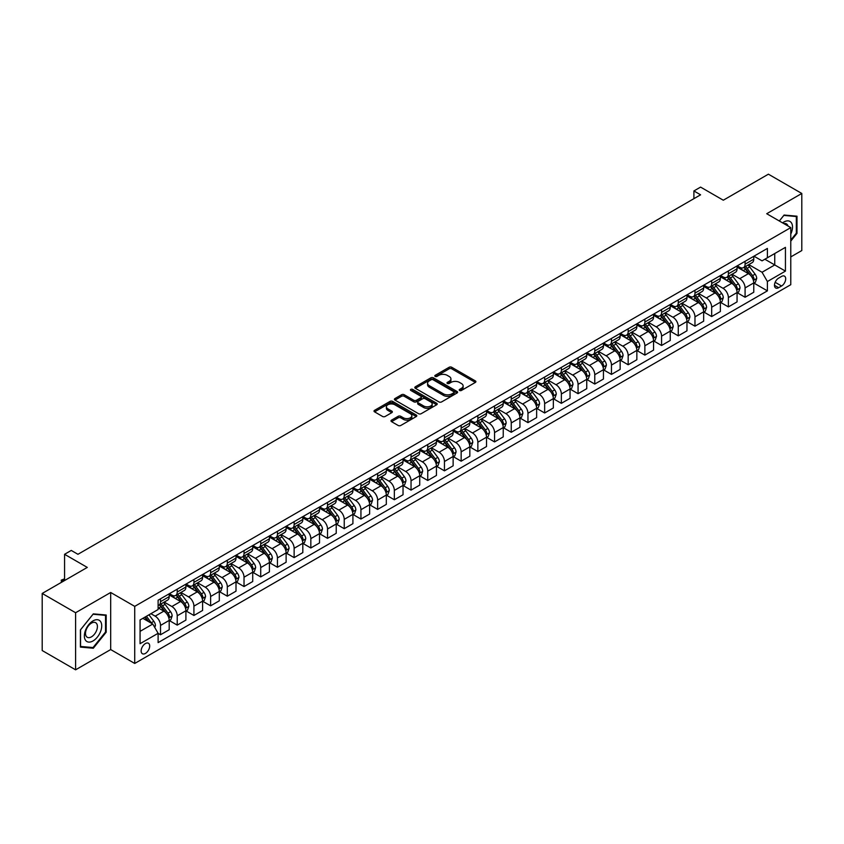 <?xml version="1.0" encoding="UTF-8"?>
<svg xmlns="http://www.w3.org/2000/svg" width="844" height="844" viewBox="0 0 844 844"><rect width="100%" height="100%" fill="white"/><g stroke="black" fill="none" stroke-linecap="round" stroke-linejoin="round"><path stroke-width="1.27" d="M459.579 390.466A1.298 0.749 0 0 0 461.415 390.466L475.351 382.427A1.857 1.076 0 0 0 475.9 381.667A1.857 1.076 0 0 0 475.351 380.908L451.751 367.277A1.857 1.076 0 0 0 449.124 367.277L435.188 375.327A1.298 0.749 0 0 0 434.808 375.854A1.298 0.749 0 0 0 435.188 376.392A1.298 0.749 0 0 0 437.023 376.392L438.827 375.348A5.94 3.429 0 0 1 447.225 375.348L449.187 376.477A5.94 3.429 0 0 1 450.928 378.903A5.94 3.429 0 0 1 449.187 381.33L447.383 382.374A1.298 0.749 0 0 0 447.003 382.902A1.298 0.749 0 0 0 447.383 383.429A1.298 0.749 0 0 0 449.219 383.429L451.023 382.385A5.94 3.429 0 0 1 459.421 382.385L461.383 383.524A5.94 3.429 0 0 1 463.124 385.951A5.94 3.429 0 0 1 461.383 388.367L459.579 389.411A1.298 0.749 0 0 0 459.199 389.939A1.298 0.749 0 0 0 459.579 390.466L459.579 389.411M145.421 653.425A6.045 3.492 120 0 0 149.367 648.097A6.045 3.492 120 0 0 148.438 643.255A6.045 3.492 120 0 0 145.421 643.55A6.045 3.492 120 0 0 141.465 648.878A6.045 3.492 120 0 0 142.393 653.72A6.045 3.492 120 0 0 145.421 653.425M391.553 420.133A1.857 1.076 0 0 0 391.004 420.892A1.857 1.076 0 0 0 391.553 421.652L398.168 425.471A1.857 1.076 0 0 0 400.794 425.471L416.271 416.535A1.857 1.076 0 0 0 416.809 415.776A1.857 1.076 0 0 0 416.271 415.026L392.66 401.396A1.857 1.076 0 0 0 390.044 401.396L374.567 410.332A1.857 1.076 0 0 0 374.019 411.081A1.857 1.076 0 0 0 374.567 411.84L382.564 416.461A1.857 1.076 0 0 0 385.191 416.461L391.806 412.642A1.857 1.076 0 0 0 392.354 411.883A1.857 1.076 0 0 0 391.806 411.123L387.839 408.834A4.958 2.87 0 0 1 386.394 406.808A4.958 2.87 0 0 1 389.453 404.16A4.958 2.87 0 0 1 394.855 404.782L410.406 413.75A4.958 2.87 0 0 1 411.851 415.776A4.958 2.87 0 0 1 408.791 418.424A4.958 2.87 0 0 1 403.39 417.801L400.794 416.314A1.857 1.076 0 0 0 398.168 416.314L391.553 420.133L391.553 421.652M790.775 256.914L801.8 250.552L801.8 193.466L768.399 174.18L723.297 200.218L700.583 187.104L693.905 190.955L700.583 194.816L77.943 554.297L71.265 550.436L64.577 554.297L64.577 580.524M75.601 612.733L75.601 669.819L110.68 649.563L110.68 592.488L75.601 612.733L42.2 593.448L87.291 567.411L64.577 554.297M110.68 592.488L134.724 606.372L790.775 227.606L790.775 284.692L134.724 663.458L134.724 606.372M801.8 193.466L766.721 213.722L790.775 227.606M438.964 401.923A1.857 1.076 0 0 0 441.581 401.923L457.058 392.987A1.857 1.076 0 0 0 457.606 392.228A1.857 1.076 0 0 0 457.058 391.479L433.447 377.848A1.857 1.076 0 0 0 430.83 377.848L415.353 386.784A1.857 1.076 0 0 0 414.805 387.533A1.857 1.076 0 0 0 415.353 388.293L438.964 401.923M411.344 390.751A1.298 0.749 0 0 1 412.663 390.93L412.663 389.39L436.664 403.253A1.857 1.076 0 0 1 437.203 404.002A1.857 1.076 0 0 1 436.664 404.761L421.188 413.697A1.857 1.076 0 0 1 418.561 413.697L394.96 400.067L394.96 398.558A1.857 1.076 0 0 0 394.412 399.307A1.857 1.076 0 0 0 394.96 400.067M394.96 398.558L401.586 394.728A1.857 1.076 0 0 1 404.202 394.728L413.782 400.256A1.857 1.076 0 0 0 416.398 400.256L420.797 397.724A1.857 1.076 0 0 0 421.335 396.965A1.857 1.076 0 0 0 420.797 396.205L410.828 390.456A1.298 0.749 0 0 1 410.448 389.917A1.298 0.749 0 0 1 411.25 389.232A1.298 0.749 0 0 1 412.663 389.39M75.601 669.819L42.2 650.534L42.2 593.448M781.555 276.431L778.622 278.13A5.855 3.387 120 0 0 774.792 283.289A5.855 3.387 120 0 0 775.689 287.983A5.855 3.387 120 0 0 778.622 287.698L781.555 286A5.855 3.387 120 0 0 785.384 280.841A5.855 3.387 120 0 0 784.487 276.146A5.855 3.387 120 0 0 781.555 276.431M753.966 256.186L762.048 260.849L767.396 257.768L767.396 248.431L158.113 600.2L158.113 609.526L140.072 619.95L140.072 643.708L158.113 633.295L158.113 642.622L767.396 290.863L767.396 281.527L762.048 272.264L748.765 264.594M767.396 257.768L785.437 247.355L785.437 271.114L767.396 281.527M110.68 649.563L134.724 663.458M693.905 190.955L693.905 198.678M764.854 259.235L774.739 264.942L774.739 253.527L785.437 247.355M762.048 272.264L774.739 264.942L785.437 271.114M140.072 631.365L152.764 624.032L142.879 618.325M158.113 633.369L160.518 634.762L160.518 625.425A7.554 4.368 -120 0 0 155.169 616.162L150.897 613.693M160.518 634.762L169.201 629.74L169.201 620.414A7.554 4.368 -120 0 0 163.852 611.151L158.113 607.838M169.401 620.604L177.219 625.119L177.219 615.782A7.554 4.368 -120 0 0 171.87 606.519L164.2 602.089M177.219 625.119L185.902 620.097L185.902 610.771A7.554 4.368 -120 0 0 180.563 601.508L169.201 594.957M186.102 610.961L193.92 615.476L193.92 606.14A7.554 4.368 -120 0 0 188.571 596.877L180.901 592.446M193.92 615.476L202.602 610.455L202.602 601.128A7.554 4.368 -120 0 0 197.264 591.866L185.902 585.314M202.803 601.318L210.62 605.834L210.62 596.497A7.554 4.368 -120 0 0 205.282 587.234L197.601 582.803M210.62 605.834L219.303 600.812L219.303 591.486A7.554 4.368 -120 0 0 213.965 582.223L202.602 575.671M219.503 591.676L227.321 596.191L227.321 586.854A7.554 4.368 -120 0 0 221.983 577.591L214.302 573.16M227.321 596.191L236.003 591.169L236.003 581.843A7.554 4.368 -120 0 0 230.665 572.58L219.303 566.029M236.204 582.033L244.022 586.548L244.022 577.212A7.554 4.368 -120 0 0 238.683 567.949L231.003 563.518M244.022 586.548L252.715 581.527L252.715 572.2A7.554 4.368 -120 0 0 247.366 562.937L236.003 556.386M252.915 572.39L260.722 576.906L260.722 567.569A7.554 4.368 -120 0 0 255.384 558.306L247.703 553.875M260.722 576.906L269.415 571.884L269.415 562.558A7.554 4.368 -120 0 0 264.067 553.295L252.715 546.743M269.616 562.748L277.433 567.263L277.433 557.926A7.554 4.368 -120 0 0 272.084 548.663L264.415 544.232M277.433 567.263L286.116 562.241L286.116 552.915A7.554 4.368 -120 0 0 280.767 543.652L269.415 537.101M286.316 553.105L294.134 557.62L294.134 548.284A7.554 4.368 -120 0 0 288.785 539.021L281.115 534.59M294.134 557.62L302.817 552.598L302.817 543.272A7.554 4.368 -120 0 0 297.468 534.009L286.116 527.458M303.017 543.462L310.835 547.978L310.835 538.641A7.554 4.368 -120 0 0 305.486 529.378L297.816 524.947M310.835 547.978L319.517 542.956L319.517 533.63A7.554 4.368 -120 0 0 314.168 524.367L302.817 517.815M319.718 533.819L327.535 538.335L327.535 528.998A7.554 4.368 -120 0 0 322.186 519.735L314.517 515.304M327.535 538.335L336.218 533.313L336.218 523.987A7.554 4.368 -120 0 0 330.88 514.724L319.517 508.172M336.418 524.177L344.236 528.692L344.236 519.355A7.554 4.368 -120 0 0 338.887 510.092L331.217 505.661M344.236 528.692L352.919 523.67L352.919 514.344A7.554 4.368 -120 0 0 347.58 505.081L336.218 498.53M353.119 514.534L360.937 519.049L360.937 509.713A7.554 4.368 -120 0 0 355.598 500.45L347.918 496.019M360.937 519.049L369.619 514.028L369.619 504.691A7.554 4.368 -120 0 0 364.281 495.439L352.919 488.887M369.82 504.891L377.637 509.407L377.637 500.07A7.554 4.368 -120 0 0 372.299 490.807L364.619 486.376M377.637 509.407L386.32 504.385L386.32 495.048A7.554 4.368 -120 0 0 380.982 485.796L369.619 479.244M386.52 495.249L394.338 499.764L394.338 490.427A7.554 4.368 -120 0 0 389 481.164L381.319 476.733M394.338 499.764L403.031 494.742L403.031 485.406A7.554 4.368 -120 0 0 397.682 476.153L386.32 469.602M403.232 485.606L411.039 490.121L411.039 480.785A7.554 4.368 -120 0 0 405.7 471.522L398.03 467.091M411.039 490.121L419.732 485.1L419.732 475.763A7.554 4.368 -120 0 0 414.383 466.51L403.031 459.959M419.932 475.963L427.75 480.479L427.75 471.142A7.554 4.368 -120 0 0 422.401 461.879L414.731 457.448M427.75 480.479L436.432 475.457L436.432 466.12A7.554 4.368 -120 0 0 431.084 456.868L419.732 450.316M436.633 466.321L444.45 470.836L444.45 461.499A7.554 4.368 -120 0 0 439.102 452.236L431.432 447.805M444.45 470.836L453.133 465.814L453.133 456.477A7.554 4.368 -120 0 0 447.784 447.225L436.432 440.673M453.333 456.678L461.151 461.193L461.151 451.856A7.554 4.368 -120 0 0 455.802 442.594L448.132 438.163M461.151 461.193L469.834 456.171L469.834 446.835A7.554 4.368 -120 0 0 464.485 437.582L453.133 431.031M470.034 447.035L477.852 451.551L477.852 442.214A7.554 4.368 -120 0 0 472.503 432.951L464.833 428.52M477.852 451.551L486.534 446.529L486.534 437.192A7.554 4.368 -120 0 0 481.196 427.94L469.834 421.388M486.735 437.392L494.552 441.908L494.552 432.571A7.554 4.368 -120 0 0 489.203 423.308L481.534 418.877M494.552 441.908L503.235 436.886L503.235 427.549A7.554 4.368 -120 0 0 497.897 418.297L486.534 411.745M503.435 427.75L511.253 432.265L511.253 422.928A7.554 4.368 -120 0 0 505.915 413.666L498.234 409.234M511.253 432.265L519.936 427.243L519.936 417.907A7.554 4.368 -120 0 0 514.597 408.654L503.235 402.103M520.136 418.107L527.954 422.622L527.954 413.286A7.554 4.368 -120 0 0 522.615 404.023L514.935 399.592M527.954 422.622L536.636 417.601L536.636 408.264A7.554 4.368 -120 0 0 531.298 399.012L519.936 392.46M536.837 408.464L544.654 412.98L544.654 403.643A7.554 4.368 -120 0 0 539.316 394.38L531.636 389.949M544.654 412.98L553.347 407.958L553.347 398.621A7.554 4.368 -120 0 0 547.999 389.369L536.636 382.817M553.548 398.822L561.355 403.337L561.355 394A7.554 4.368 -120 0 0 556.017 384.737L548.347 380.306M561.355 403.337L570.048 398.315L570.048 388.978A7.554 4.368 -120 0 0 564.699 379.726L553.347 373.175M570.249 389.179L578.066 393.694L578.066 384.358A7.554 4.368 -120 0 0 572.717 375.095L565.047 370.664M578.066 393.694L586.749 388.673L586.749 379.336A7.554 4.368 -120 0 0 581.4 370.083L570.048 363.521M586.949 379.536L594.767 384.052L594.767 374.715A7.554 4.368 -120 0 0 589.418 365.452L581.748 361.021M594.767 384.052L603.449 379.03L603.449 369.693A7.554 4.368 -120 0 0 598.101 360.441L586.749 353.879M603.65 369.894L611.467 374.409L611.467 365.072A7.554 4.368 -120 0 0 606.119 355.809L598.449 351.378M611.467 374.409L620.15 369.387L620.15 360.05A7.554 4.368 -120 0 0 614.801 350.798L603.449 344.236M620.351 360.251L628.168 364.766L628.168 355.429A7.554 4.368 -120 0 0 622.819 346.167L615.149 341.736M628.168 364.766L636.851 359.744L636.851 350.408A7.554 4.368 -120 0 0 631.512 341.155L620.15 334.593M637.051 350.608L644.869 355.124L644.869 345.787A7.554 4.368 -120 0 0 639.52 336.524L631.85 332.093M644.869 355.124L653.551 350.102L653.551 340.765A7.554 4.368 -120 0 0 648.213 331.513L636.851 324.951M653.752 340.965L661.569 345.481L661.569 336.144A7.554 4.368 -120 0 0 656.231 326.881L648.551 322.45M661.569 345.481L670.252 340.459L670.252 331.122A7.554 4.368 -120 0 0 664.914 321.87L653.551 315.308M670.452 331.323L678.27 335.838L678.27 326.501A7.554 4.368 -120 0 0 672.932 317.238L665.251 312.808M678.27 335.838L686.963 330.816L686.963 321.48A7.554 4.368 -120 0 0 681.614 312.227L670.252 305.665M687.164 321.68L694.971 326.195L694.971 316.859A7.554 4.368 -120 0 0 689.632 307.596L681.952 303.165M694.971 326.195L703.664 321.174L703.664 311.837A7.554 4.368 -120 0 0 698.315 302.585L686.963 296.022M703.864 312.037L711.682 316.553L711.682 307.216A7.554 4.368 -120 0 0 706.333 297.953L698.663 293.522M711.682 316.553L720.365 311.531L720.365 302.194A7.554 4.368 -120 0 0 715.016 292.942L703.664 286.38M720.565 302.395L728.383 306.899L728.383 297.573A7.554 4.368 -120 0 0 723.034 288.31L715.364 283.879M728.383 306.899L737.065 301.888L737.065 292.551A7.554 4.368 -120 0 0 731.716 283.299L720.365 276.737M737.266 292.752L745.083 297.257L745.083 287.931A7.554 4.368 -120 0 0 739.734 278.668L732.064 274.237M745.083 297.257L753.766 292.246L753.766 282.909A7.554 4.368 -120 0 0 748.417 273.656L737.065 267.094M737.266 265.828L739.734 267.253A7.554 4.368 -120 0 0 743.511 267.632A7.554 4.368 -120 0 0 745.083 264.172L745.083 261.313M720.565 275.471L723.034 276.895A7.554 4.368 -120 0 0 726.811 277.275A7.554 4.368 -120 0 0 728.383 273.815L728.383 270.956M703.864 285.114L706.333 286.538A7.554 4.368 -120 0 0 710.11 286.918A7.554 4.368 -120 0 0 711.682 283.457L711.682 280.598M687.153 294.756L689.632 296.181A7.554 4.368 -120 0 0 693.409 296.56A7.554 4.368 -120 0 0 694.971 293.1L694.971 290.241M670.452 304.399L672.932 305.823A7.554 4.368 -120 0 0 676.709 306.203A7.554 4.368 -120 0 0 678.27 302.743L678.27 299.884M653.752 314.042L656.231 315.466A7.554 4.368 -120 0 0 660.008 315.846A7.554 4.368 -120 0 0 661.569 312.385L661.569 309.526M637.051 323.685L639.52 325.109A7.554 4.368 -120 0 0 643.307 325.489A7.554 4.368 -120 0 0 644.869 322.028L644.869 319.169M620.351 333.327L622.819 334.751A7.554 4.368 -120 0 0 626.607 335.131A7.554 4.368 -120 0 0 628.168 331.671L628.168 328.812M603.65 342.97L606.119 344.394A7.554 4.368 -120 0 0 609.895 344.774A7.554 4.368 -120 0 0 611.467 341.314L611.467 338.455M586.949 352.613L589.418 354.037A7.554 4.368 -120 0 0 593.195 354.417A7.554 4.368 -120 0 0 594.767 350.956L594.767 348.097M570.249 362.255L572.717 363.68A7.554 4.368 -120 0 0 576.494 364.059A7.554 4.368 -120 0 0 578.066 360.599L578.066 357.74M553.548 371.898L556.017 373.322A7.554 4.368 -120 0 0 559.794 373.702A7.554 4.368 -120 0 0 561.355 370.242L561.355 367.383M536.837 381.541L539.316 382.965A7.554 4.368 -120 0 0 543.093 383.345A7.554 4.368 -120 0 0 544.654 379.884L544.654 377.025M520.136 391.183L522.615 392.608A7.554 4.368 -120 0 0 526.392 392.987A7.554 4.368 -120 0 0 527.954 389.527L527.954 386.668M503.435 400.826L505.915 402.25A7.554 4.368 -120 0 0 509.692 402.63A7.554 4.368 -120 0 0 511.253 399.17L511.253 396.311M486.735 410.469L489.203 411.893A7.554 4.368 -120 0 0 492.991 412.273A7.554 4.368 -120 0 0 494.552 408.812L494.552 405.953M470.034 420.112L472.503 421.536A7.554 4.368 -120 0 0 476.29 421.916A7.554 4.368 -120 0 0 477.852 418.455L477.852 415.596M453.333 429.754L455.802 431.178A7.554 4.368 -120 0 0 459.579 431.558A7.554 4.368 -120 0 0 461.151 428.098L461.151 425.239M436.633 439.397L439.102 440.821A7.554 4.368 -120 0 0 442.878 441.201A7.554 4.368 -120 0 0 444.45 437.741L444.45 434.882M419.932 449.04L422.401 450.464A7.554 4.368 -120 0 0 426.178 450.844A7.554 4.368 -120 0 0 427.75 447.383L427.75 444.524M403.232 458.682L405.7 460.107A7.554 4.368 -120 0 0 409.477 460.486A7.554 4.368 -120 0 0 411.039 457.026L411.039 454.167M386.52 468.325L389 469.749A7.554 4.368 -120 0 0 392.776 470.129A7.554 4.368 -120 0 0 394.338 466.669L394.338 463.81M369.82 477.968L372.299 479.392A7.554 4.368 -120 0 0 376.076 479.772A7.554 4.368 -120 0 0 377.637 476.311L377.637 473.452M353.119 487.61L355.598 489.035A7.554 4.368 -120 0 0 359.375 489.414A7.554 4.368 -120 0 0 360.937 485.954L360.937 483.095M336.418 497.253L338.887 498.677A7.554 4.368 -120 0 0 342.675 499.057A7.554 4.368 -120 0 0 344.236 495.597L344.236 492.738M319.718 506.896L322.186 508.32A7.554 4.368 -120 0 0 325.974 508.7A7.554 4.368 -120 0 0 327.535 505.239L327.535 502.38M303.017 516.539L305.486 517.963A7.554 4.368 -120 0 0 309.263 518.343A7.554 4.368 -120 0 0 310.835 514.882L310.835 512.023M286.316 526.181L288.785 527.606A7.554 4.368 -120 0 0 292.562 527.985A7.554 4.368 -120 0 0 294.134 524.525L294.134 521.666M269.616 535.824L272.084 537.248A7.554 4.368 -120 0 0 275.861 537.628A7.554 4.368 -120 0 0 277.433 534.168L277.433 531.309M252.915 545.467L255.384 546.891A7.554 4.368 -120 0 0 259.161 547.271A7.554 4.368 -120 0 0 260.722 543.81L260.722 540.951M236.204 555.109L238.683 556.534A7.554 4.368 -120 0 0 242.46 556.913A7.554 4.368 -120 0 0 244.022 553.453L244.022 550.594M219.503 564.752L221.983 566.176A7.554 4.368 -120 0 0 225.759 566.556A7.554 4.368 -120 0 0 227.321 563.096L227.321 560.237M202.803 574.395L205.282 575.819A7.554 4.368 -120 0 0 209.059 576.199A7.554 4.368 -120 0 0 210.62 572.738L210.62 569.879M186.102 584.037L188.571 585.462A7.554 4.368 -120 0 0 192.358 585.841A7.554 4.368 -120 0 0 193.92 582.381L193.92 579.522M169.401 593.68L171.87 595.104A7.554 4.368 -120 0 0 175.657 595.484A7.554 4.368 -120 0 0 177.219 592.024L177.219 589.165M753.966 283.109L767.396 290.863M743.511 267.632L752.204 262.611A7.554 4.368 -120 0 0 753.766 259.15L753.766 256.302M726.811 277.275L735.493 272.253A7.554 4.368 -120 0 0 737.065 268.793L737.065 265.944M710.11 286.918L718.793 281.896A7.554 4.368 -120 0 0 720.365 278.436L720.365 275.587M693.409 296.56L702.092 291.539A7.554 4.368 -120 0 0 703.664 288.078L703.664 285.23M676.709 306.203L685.391 301.181A7.554 4.368 -120 0 0 686.963 297.721L686.963 294.873M660.008 315.846L668.691 310.824A7.554 4.368 -120 0 0 670.252 307.364L670.252 304.515M643.307 325.489L651.99 320.467A7.554 4.368 -120 0 0 653.551 317.006L653.551 314.158M626.607 335.131L635.289 330.109A7.554 4.368 -120 0 0 636.851 326.649L636.851 323.801M609.895 344.774L618.589 339.752A7.554 4.368 -120 0 0 620.15 336.292L620.15 333.443M593.195 354.417L601.888 349.395A7.554 4.368 -120 0 0 603.449 345.934L603.449 343.086M576.494 364.059L585.177 359.038A7.554 4.368 -120 0 0 586.749 355.577L586.749 352.729M559.794 373.702L568.476 368.68A7.554 4.368 -120 0 0 570.048 365.22L570.048 362.371M543.093 383.345L551.776 378.323A7.554 4.368 -120 0 0 553.347 374.863L553.347 372.014M526.392 392.987L535.075 387.966A7.554 4.368 -120 0 0 536.636 384.505L536.636 381.657M509.692 402.63L518.374 397.608A7.554 4.368 -120 0 0 519.936 394.148L519.936 391.299M492.991 412.273L501.674 407.251A7.554 4.368 -120 0 0 503.235 403.791L503.235 400.942M476.29 421.916L484.973 416.894A7.554 4.368 -120 0 0 486.534 413.433L486.534 410.585M459.579 431.558L468.272 426.536A7.554 4.368 -120 0 0 469.834 423.076L469.834 420.228M442.878 441.201L451.572 436.179A7.554 4.368 -120 0 0 453.133 432.719L453.133 429.87M426.178 450.844L434.86 445.822A7.554 4.368 -120 0 0 436.432 442.361L436.432 439.513M409.477 460.486L418.16 455.465A7.554 4.368 -120 0 0 419.732 452.004L419.732 449.156M392.776 470.129L401.459 465.107A7.554 4.368 -120 0 0 403.031 461.647L403.031 458.798M376.076 479.772L384.758 474.75A7.554 4.368 -120 0 0 386.32 471.29L386.32 468.441M359.375 489.414L368.058 484.393A7.554 4.368 -120 0 0 369.619 480.932L369.619 478.084M342.675 499.057L351.357 494.035A7.554 4.368 -120 0 0 352.919 490.575L352.919 487.726M325.974 508.7L334.657 503.678A7.554 4.368 -120 0 0 336.218 500.218L336.218 497.369M309.263 518.343L317.956 513.321A7.554 4.368 -120 0 0 319.517 509.86L319.517 507.012M292.562 527.985L301.255 522.963A7.554 4.368 -120 0 0 302.817 519.503L302.817 516.655M275.861 537.628L284.544 532.606A7.554 4.368 -120 0 0 286.116 529.146L286.116 526.297M259.161 547.271L267.843 542.249A7.554 4.368 -120 0 0 269.415 538.788L269.415 535.94M242.46 556.913L251.143 551.892A7.554 4.368 -120 0 0 252.715 548.431L252.715 545.583M225.759 566.556L234.442 561.534A7.554 4.368 -120 0 0 236.003 558.074L236.003 555.225M209.059 576.199L217.741 571.177A7.554 4.368 -120 0 0 219.303 567.717L219.303 564.868M192.358 585.841L201.041 580.82A7.554 4.368 -120 0 0 202.602 577.359L202.602 574.511M175.657 595.484L184.34 590.462A7.554 4.368 -120 0 0 185.902 587.002L185.902 584.154M158.113 605.433A7.554 4.368 -120 0 0 158.946 605.127L167.639 600.105A7.554 4.368 -120 0 0 169.201 596.645L169.201 593.796M158.946 605.127A7.554 4.368 -120 0 0 160.518 601.666L160.518 598.807M152.764 624.032L158.113 633.295M790.775 241.11L796.989 233.387L796.989 216.191L784.097 215.041L779.318 220.98M80.412 647.095L93.304 648.245L106.196 632.209L106.196 615.012L93.304 613.862L80.412 629.898L80.412 647.095M796.325 232.997L796.989 233.387M105.532 631.818L106.196 632.209M91.943 647.464L93.304 648.245M460.107 390.656L461.383 389.917A5.94 3.429 0 0 0 463.124 387.491L463.124 385.951M450.928 378.903L450.928 380.444A5.94 3.429 0 0 1 449.187 382.87L447.9 383.609M475.351 380.908L475.351 382.427L451.751 368.828A1.857 1.076 0 0 0 449.124 368.828L435.704 376.572M457.037 392.998L433.447 379.389A1.857 1.076 0 0 0 430.83 379.389L415.375 388.303L415.353 386.784M453.777 392.766A1.298 0.749 0 0 0 454.156 392.228A1.298 0.749 0 0 0 453.777 391.7L433.056 379.737A1.298 0.749 0 0 0 431.221 379.737L429.322 380.834A5.94 3.429 0 0 0 427.581 383.26A5.94 3.429 0 0 0 429.322 385.687L443.48 393.863A5.94 3.429 0 0 0 451.878 393.863L453.777 392.766L453.777 394.306A1.298 0.749 0 0 0 454.156 393.779L454.156 392.228M427.581 383.26L427.581 384.801A5.94 3.429 0 0 0 429.322 387.227L429.322 385.687M453.777 394.306L451.878 395.403A5.94 3.429 0 0 1 443.48 395.403L429.322 387.227M394.981 400.088L401.586 396.269L401.586 394.728M421.335 396.965L421.335 398.505A1.857 1.076 0 0 1 420.797 399.265L416.398 401.797A1.857 1.076 0 0 1 413.782 401.797L404.202 396.269A1.857 1.076 0 0 0 401.586 396.269M412.663 390.93L436.643 404.782M423.709 405.996A4.958 2.87 0 0 0 429.121 406.618A4.958 2.87 0 0 0 432.181 403.97A4.958 2.87 0 0 0 430.725 401.944L425.249 398.779A1.857 1.076 0 0 0 422.633 398.779L418.234 401.322A1.857 1.076 0 0 0 417.696 402.071A1.857 1.076 0 0 0 418.234 402.831L423.709 405.996L423.709 407.536A4.958 2.87 0 0 0 429.121 408.158A4.958 2.87 0 0 0 432.181 405.51L432.181 403.97M417.696 402.071L417.696 403.622A1.857 1.076 0 0 0 418.234 404.371L418.234 402.831M423.709 407.536L418.234 404.371M411.851 415.776L411.851 417.326A4.958 2.87 0 0 1 408.791 419.974A4.958 2.87 0 0 1 403.39 419.352L400.794 417.854A1.857 1.076 0 0 0 398.168 417.854L391.574 421.662M386.394 406.808L386.394 408.348A4.958 2.87 0 0 0 387.839 410.374L387.839 408.834M391.785 412.653L387.839 410.374M416.25 416.556L392.66 402.936A1.857 1.076 0 0 0 390.044 402.936L374.588 411.861M753.766 283.225L755.369 282.297L756.709 278.436A5.011 2.891 -120 0 0 755.106 274.173L749.651 266.883A14.453 8.345 -120 0 0 748.069 264.995M742.636 270.323A14.453 8.345 -120 0 0 739.682 267.221M753.312 280.155L753.998 278.657A5.011 2.891 -120 0 0 752.563 275.64L747.109 268.35A14.453 8.345 -120 0 0 745.526 266.461M744.186 267.242A11.995 6.931 60 0 1 746.159 269.479L750.78 275.65M743.923 267.39A14.453 8.345 60 0 1 745.505 269.278L749.134 274.121M737.065 292.868L738.669 291.94L739.998 288.078A5.011 2.891 -120 0 0 738.405 283.816L732.94 276.526A14.453 8.345 -120 0 0 731.368 274.638M725.935 279.965A14.453 8.345 -120 0 0 722.981 276.864M736.612 289.798L737.297 288.3A5.011 2.891 -120 0 0 735.862 285.283L730.408 277.993A14.453 8.345 -120 0 0 728.826 276.104M727.486 276.885A11.995 6.931 60 0 1 729.459 279.121L734.069 285.293M727.222 277.032A14.453 8.345 60 0 1 728.805 278.921L732.434 283.763M720.365 302.511L721.968 301.582L723.297 297.721A5.011 2.891 -120 0 0 721.704 293.459L716.239 286.169A14.453 8.345 -120 0 0 714.668 284.28M709.234 289.608A14.453 8.345 -120 0 0 706.28 286.506M719.9 299.441L720.597 297.943A5.011 2.891 -120 0 0 719.162 294.925L713.707 287.635A14.453 8.345 -120 0 0 712.125 285.747M710.785 286.527A11.995 6.931 60 0 1 712.747 288.764L717.368 294.936M710.521 286.675A14.453 8.345 60 0 1 712.104 288.564L715.733 293.406M703.664 312.153L705.267 311.225L706.597 307.364A5.011 2.891 -120 0 0 705.004 303.101L699.539 295.811A14.453 8.345 -120 0 0 697.967 293.923M692.534 299.251A14.453 8.345 -120 0 0 689.58 296.149M703.2 309.083L703.896 307.585A5.011 2.891 -120 0 0 702.461 304.568L697.007 297.278A14.453 8.345 -120 0 0 695.424 295.389M694.084 296.17A11.995 6.931 60 0 1 696.047 298.407L700.668 304.578M693.821 296.318A14.453 8.345 60 0 1 695.403 298.206L699.032 303.049M686.963 321.796L688.556 320.868L689.896 317.006A5.011 2.891 -120 0 0 688.303 312.744L682.838 305.454A14.453 8.345 -120 0 0 681.266 303.566M675.833 308.893A14.453 8.345 -120 0 0 672.868 305.792M686.499 318.726L687.195 317.228A5.011 2.891 -120 0 0 685.761 314.211L680.306 306.921A14.453 8.345 -120 0 0 678.724 305.032M677.373 305.813A11.995 6.931 60 0 1 679.346 308.049L683.967 314.221M677.12 305.961A14.453 8.345 60 0 1 678.703 307.849L682.332 312.691M790.775 234.083A12.28 7.09 120 0 0 791.345 222.721A12.28 7.09 120 0 0 782.578 222.869M787.969 225.981A8.408 4.853 120 0 0 787.399 224.757A8.408 4.853 120 0 0 786.45 223.882A8.408 4.853 120 0 0 783.876 223.618M783.802 215.399L796.325 216.539L796.325 233.197L790.775 240.086M795.491 216.053L796.325 216.539M779.339 221.001L783.833 215.42M93.04 620.867A12.28 7.09 120 0 0 84.358 635.912A12.28 7.09 120 0 0 93.04 640.934A12.28 7.09 120 0 0 101.723 625.889A12.28 7.09 120 0 0 93.04 620.867M91.458 623.125A8.408 4.853 120 0 0 85.961 630.531A8.408 4.853 120 0 0 87.259 637.273A8.408 4.853 120 0 0 91.458 636.851A8.408 4.853 120 0 0 96.954 629.445A8.408 4.853 120 0 0 95.667 622.703A8.408 4.853 120 0 0 91.458 623.125M105.532 632.019L93.04 647.559L80.549 646.441L80.549 629.782L93.04 614.242L105.532 615.36L105.532 632.019M104.709 614.886L105.532 615.36M670.252 331.439L671.856 330.51L673.196 326.649A5.011 2.891 -120 0 0 671.602 322.387L666.138 315.097A14.453 8.345 -120 0 0 664.566 313.208M659.132 318.536A14.453 8.345 -120 0 0 656.168 315.434M669.798 328.369L670.495 326.871A5.011 2.891 -120 0 0 669.06 323.853L663.595 316.563A14.453 8.345 -120 0 0 662.023 314.675M660.673 315.456A11.995 6.931 60 0 1 662.645 317.692L667.266 323.864M660.419 315.603A14.453 8.345 60 0 1 661.991 317.492L665.621 322.334M653.551 341.082L655.155 340.153L656.495 336.292A5.011 2.891 -120 0 0 654.891 332.03L649.437 324.74A14.453 8.345 -120 0 0 647.854 322.851M642.432 328.179A14.453 8.345 -120 0 0 639.467 325.077M653.098 338.011L653.794 336.513A5.011 2.891 -120 0 0 652.359 333.496L646.894 326.206A14.453 8.345 -120 0 0 645.322 324.318M643.972 325.098A11.995 6.931 60 0 1 645.945 327.335L650.566 333.507M643.719 325.246A14.453 8.345 60 0 1 645.291 327.134L648.92 331.977M636.851 350.724L638.454 349.796L639.794 345.934A5.011 2.891 -120 0 0 638.191 341.672L632.736 334.382A14.453 8.345 -120 0 0 631.154 332.494M625.731 337.822A14.453 8.345 -120 0 0 622.766 334.72M636.397 347.654L637.093 346.156A5.011 2.891 -120 0 0 635.659 343.139L630.194 335.849A14.453 8.345 -120 0 0 628.622 333.96M627.271 334.741A11.995 6.931 60 0 1 629.244 336.978L633.865 343.149M627.018 334.889A14.453 8.345 60 0 1 628.59 336.777L632.219 341.62M620.15 360.367L621.754 359.438L623.094 355.577A5.011 2.891 -120 0 0 621.49 351.315L616.036 344.025A14.453 8.345 -120 0 0 614.453 342.137M609.03 347.464A14.453 8.345 -120 0 0 606.066 344.363M619.696 357.297L620.382 355.799A5.011 2.891 -120 0 0 618.958 352.781L613.493 345.491A14.453 8.345 -120 0 0 611.921 343.603M610.571 344.384A11.995 6.931 60 0 1 612.544 346.62L617.164 352.792M610.317 344.531A14.453 8.345 60 0 1 611.889 346.42L615.519 351.262M603.449 370.01L605.053 369.081L606.393 365.22A5.011 2.891 -120 0 0 604.789 360.958L599.335 353.668A14.453 8.345 -120 0 0 597.752 351.779M592.319 357.107A14.453 8.345 -120 0 0 589.365 354.005M602.996 366.94L603.682 365.441A5.011 2.891 -120 0 0 602.247 362.424L596.792 355.134A14.453 8.345 -120 0 0 595.21 353.246M593.87 354.026A11.995 6.931 60 0 1 595.843 356.263L600.464 362.435M593.606 354.174A14.453 8.345 60 0 1 595.189 356.062L598.818 360.905M586.749 379.652L588.352 378.724L589.682 374.863A5.011 2.891 -120 0 0 588.089 370.6L582.624 363.31A14.453 8.345 -120 0 0 581.052 361.422M575.619 366.75A14.453 8.345 -120 0 0 572.665 363.648M586.295 376.582L586.981 375.084A5.011 2.891 -120 0 0 585.546 372.067L580.092 364.777A14.453 8.345 -120 0 0 578.509 362.888M577.169 363.669A11.995 6.931 60 0 1 579.142 365.906L583.753 372.077M576.906 363.817A14.453 8.345 60 0 1 578.488 365.705L582.117 370.548M570.048 389.295L571.652 388.367L572.981 384.505A5.011 2.891 -120 0 0 571.388 380.243L565.923 372.953A14.453 8.345 -120 0 0 564.351 371.065M558.918 376.392A14.453 8.345 -120 0 0 555.964 373.291M569.584 386.225L570.28 384.727A5.011 2.891 -120 0 0 568.845 381.71L563.391 374.419A14.453 8.345 -120 0 0 561.809 372.531M560.469 373.312A11.995 6.931 60 0 1 562.431 375.548L567.052 381.72M560.205 373.459A14.453 8.345 60 0 1 561.788 375.348L565.417 380.19M553.347 398.938L554.951 398.009L556.28 394.148A5.011 2.891 -120 0 0 554.687 389.886L549.222 382.596A14.453 8.345 -120 0 0 547.65 380.707M542.217 386.035A14.453 8.345 -120 0 0 539.263 382.933M552.883 395.868L553.58 394.37A5.011 2.891 -120 0 0 552.145 391.352L546.69 384.062A14.453 8.345 -120 0 0 545.108 382.174M543.768 382.954A11.995 6.931 60 0 1 545.73 385.191L550.351 391.363M543.504 383.102A14.453 8.345 60 0 1 545.087 384.991L548.716 389.833M536.636 408.58L538.24 407.652L539.58 403.791A5.011 2.891 -120 0 0 537.987 399.528L532.522 392.238A14.453 8.345 -120 0 0 530.95 390.35M525.517 395.678A14.453 8.345 -120 0 0 522.552 392.576M536.183 405.51L536.879 404.012A5.011 2.891 -120 0 0 535.444 400.995L529.979 393.705A14.453 8.345 -120 0 0 528.407 391.816M527.057 392.597A11.995 6.931 60 0 1 529.03 394.834L533.651 401.005M526.804 392.745A14.453 8.345 60 0 1 528.386 394.633L532.015 399.476M519.936 418.223L521.539 417.295L522.879 413.433A5.011 2.891 -120 0 0 521.275 409.171L515.821 401.881A14.453 8.345 -120 0 0 514.239 399.993M508.816 405.32A14.453 8.345 -120 0 0 505.851 402.219M519.482 415.153L520.178 413.655A5.011 2.891 -120 0 0 518.743 410.638L513.279 403.348A14.453 8.345 -120 0 0 511.707 401.459M510.356 402.24A11.995 6.931 60 0 1 512.329 404.476L516.95 410.648M510.103 402.388A14.453 8.345 60 0 1 511.675 404.276L515.304 409.118M503.235 427.866L504.839 426.937L506.178 423.076A5.011 2.891 -120 0 0 504.575 418.814L499.12 411.524A14.453 8.345 -120 0 0 497.538 409.635M492.115 414.963A14.453 8.345 -120 0 0 489.151 411.861M502.781 424.796L503.478 423.298A5.011 2.891 -120 0 0 502.043 420.28L496.578 412.99A14.453 8.345 -120 0 0 495.006 411.102M493.656 411.883A11.995 6.931 60 0 1 495.628 414.119L500.249 420.291M493.402 412.03A14.453 8.345 60 0 1 494.974 413.919L498.604 418.761M486.534 437.508L488.138 436.58L489.478 432.719A5.011 2.891 -120 0 0 487.874 428.457L482.42 421.167A14.453 8.345 -120 0 0 480.837 419.278M475.415 424.606A14.453 8.345 -120 0 0 472.45 421.504M486.081 434.438L486.766 432.94A5.011 2.891 -120 0 0 485.342 429.923L479.877 422.633A14.453 8.345 -120 0 0 478.305 420.745M476.955 421.525A11.995 6.931 60 0 1 478.928 423.762L483.549 429.934M476.702 421.673A14.453 8.345 60 0 1 478.274 423.561L481.903 428.404M469.834 447.151L471.437 446.223L472.777 442.361A5.011 2.891 -120 0 0 471.174 438.099L465.719 430.809A14.453 8.345 -120 0 0 464.137 428.921M458.703 434.249A14.453 8.345 -120 0 0 455.749 431.147M469.38 444.081L470.066 442.583A5.011 2.891 -120 0 0 468.642 439.566L463.177 432.276A14.453 8.345 -120 0 0 461.605 430.387M460.254 431.168A11.995 6.931 60 0 1 462.227 433.405L466.848 439.576M460.001 431.316A14.453 8.345 60 0 1 461.573 433.204L465.202 438.047M453.133 456.794L454.737 455.865L456.066 452.004A5.011 2.891 -120 0 0 454.473 447.742L449.019 440.452A14.453 8.345 -120 0 0 447.436 438.563M442.003 443.891A14.453 8.345 -120 0 0 439.049 440.79M452.679 453.724L453.365 452.226A5.011 2.891 -120 0 0 451.93 449.208L446.476 441.918A14.453 8.345 -120 0 0 444.893 440.03M443.554 440.811A11.995 6.931 60 0 1 445.526 443.047L450.147 449.219M443.29 440.958A14.453 8.345 60 0 1 444.872 442.847L448.502 447.689M436.432 466.437L438.036 465.508L439.365 461.647A5.011 2.891 -120 0 0 437.772 457.385L432.307 450.095A14.453 8.345 -120 0 0 430.735 448.206M425.302 453.534A14.453 8.345 -120 0 0 422.348 450.432M435.979 463.367L436.664 461.868A5.011 2.891 -120 0 0 435.23 458.851L429.775 451.561A14.453 8.345 -120 0 0 428.193 449.673M426.853 450.453A11.995 6.931 60 0 1 428.815 452.69L433.436 458.862M426.589 450.601A14.453 8.345 60 0 1 428.172 452.489L431.801 457.332M419.732 476.079L421.335 475.151L422.665 471.29A5.011 2.891 -120 0 0 421.072 467.027L415.607 459.737A14.453 8.345 -120 0 0 414.035 457.849M408.601 463.177A14.453 8.345 -120 0 0 405.647 460.075M419.268 473.009L419.964 471.511A5.011 2.891 -120 0 0 418.529 468.494L413.075 461.204A14.453 8.345 -120 0 0 411.492 459.315M410.152 460.096A11.995 6.931 60 0 1 412.115 462.333L416.736 468.504M409.889 460.244A14.453 8.345 60 0 1 411.471 462.132L415.1 466.975M403.031 485.722L404.635 484.794L405.964 480.932A5.011 2.891 -120 0 0 404.371 476.67L398.906 469.38A14.453 8.345 -120 0 0 397.334 467.492M391.901 472.819A14.453 8.345 -120 0 0 388.947 469.718M402.567 482.652L403.263 481.154A5.011 2.891 -120 0 0 401.828 478.137L396.374 470.846A14.453 8.345 -120 0 0 394.792 468.958M393.452 469.739A11.995 6.931 60 0 1 395.414 471.975L400.035 478.147M393.188 469.886A14.453 8.345 60 0 1 394.77 471.775L398.4 476.617M386.32 495.365L387.923 494.436L389.263 490.575A5.011 2.891 -120 0 0 387.67 486.313L382.205 479.023A14.453 8.345 -120 0 0 380.633 477.134M375.2 482.462A14.453 8.345 -120 0 0 372.236 479.36M385.866 492.295L386.563 490.797A5.011 2.891 -120 0 0 385.128 487.779L379.663 480.489A14.453 8.345 -120 0 0 378.091 478.601M376.74 479.381A11.995 6.931 60 0 1 378.713 481.618L383.334 487.79M376.487 479.529A14.453 8.345 60 0 1 378.059 481.418L381.699 486.26M369.619 505.007L371.223 504.079L372.563 500.218A5.011 2.891 -120 0 0 370.959 495.955L365.505 488.665A14.453 8.345 -120 0 0 363.922 486.777M358.5 492.105A14.453 8.345 -120 0 0 355.535 489.003M369.166 501.937L369.862 500.439A5.011 2.891 -120 0 0 368.427 497.422L362.962 490.132A14.453 8.345 -120 0 0 361.39 488.243M360.04 489.024A11.995 6.931 60 0 1 362.013 491.261L366.634 497.432M359.787 489.172A14.453 8.345 60 0 1 361.359 491.06L364.988 495.903M352.919 514.65L354.522 513.722L355.862 509.86A5.011 2.891 -120 0 0 354.258 505.598L348.804 498.308A14.453 8.345 -120 0 0 347.222 496.42M341.799 501.747A14.453 8.345 -120 0 0 338.834 498.646M352.465 511.58L353.161 510.082A5.011 2.891 -120 0 0 351.726 507.065L346.262 499.775A14.453 8.345 -120 0 0 344.69 497.886M343.339 498.667A11.995 6.931 60 0 1 345.312 500.903L349.933 507.075M343.086 498.815A14.453 8.345 60 0 1 344.658 500.703L348.287 505.545M336.218 524.293L337.822 523.364L339.161 519.503A5.011 2.891 -120 0 0 337.558 515.241L332.103 507.951A14.453 8.345 -120 0 0 330.521 506.062M325.098 511.39A14.453 8.345 -120 0 0 322.134 508.288M335.764 521.223L336.45 519.725A5.011 2.891 -120 0 0 335.026 516.707L329.561 509.417A14.453 8.345 -120 0 0 327.989 507.529M326.639 508.31A11.995 6.931 60 0 1 328.611 510.546L333.232 516.718M326.385 508.457A14.453 8.345 60 0 1 327.957 510.346L331.587 515.188M319.517 533.936L321.121 533.007L322.461 529.146A5.011 2.891 -120 0 0 320.857 524.884L315.403 517.594A14.453 8.345 -120 0 0 313.82 515.705M308.387 521.033A14.453 8.345 -120 0 0 305.433 517.931M319.064 530.865L319.749 529.367A5.011 2.891 -120 0 0 318.315 526.35L312.86 519.06A14.453 8.345 -120 0 0 311.278 517.172M309.938 517.952A11.995 6.931 60 0 1 311.911 520.189L316.532 526.361M309.685 518.1A14.453 8.345 60 0 1 311.257 519.988L314.886 524.831M302.817 543.578L304.42 542.65L305.75 538.788A5.011 2.891 -120 0 0 304.156 534.526L298.702 527.236A14.453 8.345 -120 0 0 297.12 525.348M291.686 530.676A14.453 8.345 -120 0 0 288.732 527.574M302.363 540.508L303.049 539.01A5.011 2.891 -120 0 0 301.614 535.993L296.16 528.703A14.453 8.345 -120 0 0 294.577 526.814M293.237 527.595A11.995 6.931 60 0 1 295.21 529.832L299.831 536.003M292.973 527.743A14.453 8.345 60 0 1 294.556 529.631L298.185 534.474M286.116 553.221L287.72 552.293L289.049 548.431A5.011 2.891 -120 0 0 287.456 544.169L281.991 536.879A14.453 8.345 -120 0 0 280.419 534.99M274.986 540.318A14.453 8.345 -120 0 0 272.032 537.217M285.662 550.151L286.348 548.653A5.011 2.891 -120 0 0 284.913 545.635L279.459 538.345A14.453 8.345 -120 0 0 277.876 536.457M276.537 537.238A11.995 6.931 60 0 1 278.499 539.474L283.12 545.646M276.273 537.385A14.453 8.345 60 0 1 277.855 539.274L281.485 544.116M269.415 562.864L271.019 561.935L272.348 558.074A5.011 2.891 -120 0 0 270.755 553.812L265.29 546.522A14.453 8.345 -120 0 0 263.718 544.633M258.285 549.961A14.453 8.345 -120 0 0 255.331 546.859M268.951 559.794L269.647 558.295A5.011 2.891 -120 0 0 268.213 555.278L262.758 547.988A14.453 8.345 -120 0 0 261.176 546.1M259.836 546.88A11.995 6.931 60 0 1 261.798 549.117L266.419 555.289M259.572 547.028A14.453 8.345 60 0 1 261.155 548.916L264.784 553.759M252.715 572.506L254.318 571.578L255.648 567.717A5.011 2.891 -120 0 0 254.055 563.454L248.59 556.164A14.453 8.345 -120 0 0 247.018 554.276M241.584 559.604A14.453 8.345 -120 0 0 238.63 556.502M252.25 569.436L252.947 567.938A5.011 2.891 -120 0 0 251.512 564.921L246.058 557.631A14.453 8.345 -120 0 0 244.475 555.742M243.135 556.523A11.995 6.931 60 0 1 245.098 558.76L249.718 564.931M242.872 556.671A14.453 8.345 60 0 1 244.454 558.559L248.083 563.402M236.003 582.149L237.607 581.221L238.947 577.359A5.011 2.891 -120 0 0 237.354 573.097L231.889 565.807A14.453 8.345 -120 0 0 230.317 563.919M224.884 569.246A14.453 8.345 -120 0 0 221.919 566.145M235.55 579.079L236.246 577.581A5.011 2.891 -120 0 0 234.811 574.564L229.346 567.274A14.453 8.345 -120 0 0 227.774 565.385M226.424 566.166A11.995 6.931 60 0 1 228.397 568.402L233.018 574.574M226.171 566.313A14.453 8.345 60 0 1 227.743 568.202L231.372 573.044M219.303 591.792L220.906 590.863L222.246 587.002A5.011 2.891 -120 0 0 220.643 582.74L215.188 575.45A14.453 8.345 -120 0 0 213.606 573.561M208.183 578.889A14.453 8.345 -120 0 0 205.219 575.787M218.849 588.722L219.545 587.224A5.011 2.891 -120 0 0 218.111 584.206L212.646 576.916A14.453 8.345 -120 0 0 211.074 575.028M209.723 575.808A11.995 6.931 60 0 1 211.696 578.045L216.317 584.217M209.47 575.956A14.453 8.345 60 0 1 211.042 577.845L214.671 582.687M202.602 601.434L204.206 600.506L205.546 596.645A5.011 2.891 -120 0 0 203.942 592.382L198.488 585.092A14.453 8.345 -120 0 0 196.905 583.204M191.482 588.532A14.453 8.345 -120 0 0 188.518 585.43M202.149 598.364L202.845 596.866A5.011 2.891 -120 0 0 201.41 593.849L195.945 586.559A14.453 8.345 -120 0 0 194.373 584.67M193.023 585.451A11.995 6.931 60 0 1 194.996 587.688L199.617 593.859M192.77 585.599A14.453 8.345 60 0 1 194.342 587.487L197.971 592.33M185.902 611.077L187.505 610.149L188.845 606.287A5.011 2.891 -120 0 0 187.241 602.025L181.787 594.735A14.453 8.345 -120 0 0 180.205 592.847M174.782 598.174A14.453 8.345 -120 0 0 171.817 595.073M185.448 608.007L186.134 606.509A5.011 2.891 -120 0 0 184.709 603.492L179.244 596.202A14.453 8.345 -120 0 0 177.673 594.313M176.322 595.094A11.995 6.931 60 0 1 178.295 597.33L182.916 603.502M176.069 595.242A14.453 8.345 60 0 1 177.641 597.13L181.27 601.972M169.201 620.72L170.804 619.791L172.144 615.93A5.011 2.891 -120 0 0 170.541 611.668L165.086 604.378A14.453 8.345 -120 0 0 163.504 602.489M168.747 617.65L169.433 616.152A5.011 2.891 -120 0 0 167.998 613.134L162.544 605.844A14.453 8.345 -120 0 0 160.961 603.956M159.621 604.737A11.995 6.931 60 0 1 161.594 606.973L166.215 613.145M159.358 604.884A14.453 8.345 60 0 1 160.94 606.773L164.569 611.615M154.768 627.503L155.433 625.573A5.011 2.891 -120 0 0 153.84 621.311L148.966 614.812M151.762 623.452A5.011 2.891 -120 0 0 151.298 622.777L146.434 616.278M145.179 616.996L148.671 621.669M144.83 617.196L147.795 621.163M64.577 579.058L61.971 580.566L63.247 581.294M61.422 582.349L61.243 580.144L64.577 578.836M61.243 580.144L61.971 582.033M155.169 616.162L163.852 611.151M171.87 606.519L180.563 601.508M188.571 596.877L197.264 591.866M205.282 587.234L213.965 582.223M221.983 577.591L230.665 572.58M238.683 567.949L247.366 562.937M255.384 558.306L264.067 553.295M272.084 548.663L280.767 543.652M288.785 539.021L297.468 534.009M305.486 529.378L314.168 524.367M322.186 519.735L330.88 514.724M338.887 510.092L347.58 505.081M355.598 500.45L364.281 495.439M372.299 490.807L380.982 485.796M389 481.164L397.682 476.153M405.7 471.522L414.383 466.51M422.401 461.879L431.084 456.868M439.102 452.236L447.784 447.225M455.802 442.594L464.485 437.582M472.503 432.951L481.196 427.94M489.203 423.308L497.897 418.297M505.915 413.666L514.597 408.654M522.615 404.023L531.298 399.012M539.316 394.38L547.999 389.369M556.017 384.737L564.699 379.726M572.717 375.095L581.4 370.083M589.418 365.452L598.101 360.441M606.119 355.809L614.801 350.798M622.819 346.167L631.512 341.155M639.52 336.524L648.213 331.513M656.231 326.881L664.914 321.87M672.932 317.238L681.614 312.227M689.632 307.596L698.315 302.585M706.333 297.953L715.016 292.942M723.034 288.31L731.716 283.299M739.734 278.668L748.417 273.656M745.083 264.172L753.766 259.15M745.083 287.931L753.766 282.909M728.383 297.573L737.065 292.551M728.383 273.815L737.065 268.793M711.682 307.216L720.365 302.194M711.682 283.457L720.365 278.436M694.971 316.859L703.664 311.837M694.971 293.1L703.664 288.078M678.27 326.501L686.963 321.48M678.27 302.743L686.963 297.721M661.569 336.144L670.252 331.122M661.569 312.385L670.252 307.364M644.869 345.787L653.551 340.765M644.869 322.028L653.551 317.006M628.168 355.429L636.851 350.408M628.168 331.671L636.851 326.649M611.467 365.072L620.15 360.05M611.467 341.314L620.15 336.292M594.767 374.715L603.449 369.693M594.767 350.956L603.449 345.934M578.066 384.358L586.749 379.336M578.066 360.599L586.749 355.577M561.355 394L570.048 388.978M561.355 370.242L570.048 365.22M544.654 403.643L553.347 398.621M544.654 379.884L553.347 374.863M527.954 413.286L536.636 408.264M527.954 389.527L536.636 384.505M511.253 422.928L519.936 417.907M511.253 399.17L519.936 394.148M494.552 432.571L503.235 427.549M494.552 408.812L503.235 403.791M477.852 442.214L486.534 437.192M477.852 418.455L486.534 413.433M461.151 451.856L469.834 446.835M461.151 428.098L469.834 423.076M444.45 461.499L453.133 456.477M444.45 437.741L453.133 432.719M427.75 471.142L436.432 466.12M427.75 447.383L436.432 442.361M411.039 480.785L419.732 475.763M411.039 457.026L419.732 452.004M394.338 490.427L403.031 485.406M394.338 466.669L403.031 461.647M377.637 500.07L386.32 495.048M377.637 476.311L386.32 471.29M360.937 509.713L369.619 504.691M360.937 485.954L369.619 480.932M344.236 519.355L352.919 514.344M344.236 495.597L352.919 490.575M327.535 528.998L336.218 523.987M327.535 505.239L336.218 500.218M310.835 538.641L319.517 533.63M310.835 514.882L319.517 509.86M294.134 548.284L302.817 543.272M294.134 524.525L302.817 519.503M277.433 557.926L286.116 552.915M277.433 534.168L286.116 529.146M260.722 567.569L269.415 562.558M260.722 543.81L269.415 538.788M244.022 577.212L252.715 572.2M244.022 553.453L252.715 548.431M227.321 586.854L236.003 581.843M227.321 563.096L236.003 558.074M210.62 596.497L219.303 591.486M210.62 572.738L219.303 567.717M193.92 606.14L202.602 601.128M193.92 582.381L202.602 577.359M177.219 615.782L185.902 610.771M177.219 592.024L185.902 587.002M160.518 625.425L169.201 620.414M160.518 601.666L169.201 596.645M775.151 282.297L781.555 286M774.476 285.304L778.622 287.698M461.383 389.917L461.383 388.367M447.383 383.429L447.383 382.374M449.187 382.87L449.187 381.33M435.188 376.392L435.188 375.327M449.124 368.828L449.124 367.277M451.751 368.828L451.751 367.277M430.83 379.389L430.83 377.848M433.447 379.389L433.447 377.848M457.058 392.987L457.058 391.479M443.48 395.403L443.48 393.863M451.878 395.403L451.878 393.863M404.202 396.269L404.202 394.728M413.782 401.797L413.782 400.256M416.398 401.797L416.398 400.256M420.797 399.265L420.797 397.724M436.664 404.761L436.664 403.253M398.168 417.854L398.168 416.314M400.794 417.854L400.794 416.314M403.39 419.352L403.39 417.801M391.806 412.642L391.806 411.123M374.567 411.84L374.567 410.332M390.044 402.936L390.044 401.396M392.66 402.936L392.66 401.396M416.271 416.535L416.271 415.026M753.397 280.43L756.667 278.531M747.109 268.35L749.651 266.883M743.174 270.629L745.505 269.278M752.563 275.64L755.106 274.173M752.173 277.592L753.998 278.657M736.685 290.072L739.966 288.173M730.408 277.993L732.94 276.526M726.473 280.271L728.805 278.921M735.862 285.283L738.405 283.816M735.472 287.234L737.297 288.3M719.985 299.715L723.266 297.816M713.707 287.635L716.239 286.169M709.772 289.914L712.104 288.564M719.162 294.925L721.704 293.459M718.771 296.877L720.597 297.943M703.284 309.358L706.565 307.469M697.007 297.278L699.539 295.811M693.061 299.557L695.403 298.206M702.461 304.568L705.004 303.101M702.071 306.52L703.896 307.585M686.583 319L689.864 317.112M680.306 306.921L682.838 305.454M676.361 309.199L678.703 307.849M685.761 314.211L688.303 312.744M685.36 316.162L687.195 317.228M669.883 328.643L673.164 326.755M663.595 316.563L666.138 315.097M659.66 318.842L661.991 317.492M669.06 323.853L671.602 322.387M668.659 325.805L670.495 326.871M653.182 338.286L656.463 336.397M646.894 326.206L649.437 324.74M642.959 328.485L645.291 327.134M652.359 333.496L654.891 332.03M651.958 335.448L653.794 336.513M636.481 347.928L639.763 346.04M630.194 335.849L632.736 334.382M626.259 338.127L628.59 336.777M635.659 343.139L638.191 341.672M635.258 345.091L637.093 346.156M619.781 357.571L623.062 355.683M613.493 345.491L616.036 344.025M609.558 347.77L611.889 346.42M618.958 352.781L621.49 351.315M618.557 354.733L620.382 355.799M603.07 367.214L606.351 365.325M596.792 355.134L599.335 353.668M592.857 357.413L595.189 356.062M602.247 362.424L604.789 360.958M601.856 364.376L603.682 365.441M586.369 376.857L589.65 374.968M580.092 364.777L582.624 363.31M576.157 367.056L578.488 365.705M585.546 372.067L588.089 370.6M585.156 374.019L586.981 375.084M569.668 386.499L572.949 384.611M563.391 374.419L565.923 372.953M559.456 376.698L561.788 375.348M568.845 381.71L571.388 380.243M568.455 383.661L570.28 384.727M552.968 396.142L556.249 394.253M546.69 384.062L549.222 382.596M542.745 386.341L545.087 384.991M552.145 391.352L554.687 389.886M551.744 393.304L553.58 394.37M536.267 405.785L539.548 403.896M529.979 393.705L532.522 392.238M526.044 395.984L528.386 394.633M535.444 400.995L537.987 399.528M535.043 402.947L536.879 404.012M519.566 415.427L522.847 413.539M513.279 403.348L515.821 401.881M509.343 405.626L511.675 404.276M518.743 410.638L521.275 409.171M518.343 412.589L520.178 413.655M502.866 425.07L506.147 423.182M496.578 412.99L499.12 411.524M492.643 415.269L494.974 413.919M502.043 420.28L504.575 418.814M501.642 422.232L503.478 423.298M486.165 434.713L489.446 432.824M479.877 422.633L482.42 421.167M475.942 424.912L478.274 423.561M485.342 429.923L487.874 428.457M484.941 431.875L486.766 432.94M469.464 444.355L472.735 442.467M463.177 432.276L465.719 430.809M459.241 434.554L461.573 433.204M468.642 439.566L471.174 438.099M468.241 441.517L470.066 442.583M452.753 453.998L456.034 452.11M446.476 441.918L449.019 440.452M442.541 444.197L444.872 442.847M451.93 449.208L454.473 447.742M451.54 451.16L453.365 452.226M436.053 463.641L439.334 461.752M429.775 451.561L432.307 450.095M425.84 453.84L428.172 452.489M435.23 458.851L437.772 457.385M434.839 460.803L436.664 461.868M419.352 473.284L422.633 471.395M413.075 461.204L415.607 459.737M409.14 463.483L411.471 462.132M418.529 468.494L421.072 467.027M418.139 470.446L419.964 471.511M402.651 482.926L405.932 481.038M396.374 470.846L398.906 469.38M392.428 473.125L394.77 471.775M401.828 478.137L404.371 476.67M401.427 480.088L403.263 481.154M385.951 492.569L389.232 490.68M379.663 480.489L382.205 479.023M375.728 482.768L378.059 481.418M385.128 487.779L387.67 486.313M384.727 489.731L386.563 490.797M369.25 502.212L372.531 500.323M362.962 490.132L365.505 488.665M359.027 492.411L361.359 491.06M368.427 497.422L370.959 495.955M368.026 499.374L369.862 500.439M352.549 511.854L355.83 509.966M346.262 499.775L348.804 498.308M342.326 502.053L344.658 500.703M351.726 507.065L354.258 505.598M351.326 509.016L353.161 510.082M335.849 521.497L339.13 519.609M329.561 509.417L332.103 507.951M325.626 511.696L327.957 510.346M335.026 516.707L337.558 515.241M334.625 518.659L336.45 519.725M319.148 531.14L322.419 529.251M312.86 519.06L315.403 517.594M308.925 521.339L311.257 519.988M318.315 526.35L320.857 524.884M317.924 528.302L319.749 529.367M302.437 540.782L305.718 538.894M296.16 528.703L298.702 527.236M292.224 530.981L294.556 529.631M301.614 535.993L304.156 534.526M301.224 537.944L303.049 539.01M285.736 550.425L289.017 548.537M279.459 538.345L281.991 536.879M275.524 540.624L277.855 539.274M284.913 545.635L287.456 544.169M284.523 547.587L286.348 548.653M269.036 560.068L272.317 558.179M262.758 547.988L265.29 546.522M258.823 550.267L261.155 548.916M268.213 555.278L270.755 553.812M267.822 557.23L269.647 558.295M252.335 569.711L255.616 567.822M246.058 557.631L248.59 556.164M242.112 559.91L244.454 558.559M251.512 564.921L254.055 563.454M251.111 566.873L252.947 567.938M235.634 579.353L238.915 577.465M229.346 567.274L231.889 565.807M225.411 569.552L227.743 568.202M234.811 574.564L237.354 573.097M234.41 576.515L236.246 577.581M218.934 588.996L222.215 587.107M212.646 576.916L215.188 575.45M208.711 579.195L211.042 577.845M218.111 584.206L220.643 582.74M217.71 586.158L219.545 587.224M202.233 598.639L205.514 596.75M195.945 586.559L198.488 585.092M192.01 588.838L194.342 587.487M201.41 593.849L203.942 592.382M201.009 595.801L202.845 596.866M185.532 608.281L188.813 606.393M179.244 596.202L181.787 594.735M175.309 598.48L177.641 597.13M184.709 603.492L187.241 602.025M184.308 605.443L186.134 606.509M168.832 617.924L172.102 616.036M162.544 605.844L165.086 604.378M158.609 608.123L160.94 606.773M167.998 613.134L170.541 611.668M167.608 615.086L169.433 616.152M154.135 626.406L155.401 625.678M151.298 622.777L153.84 621.311"/></g></svg>
